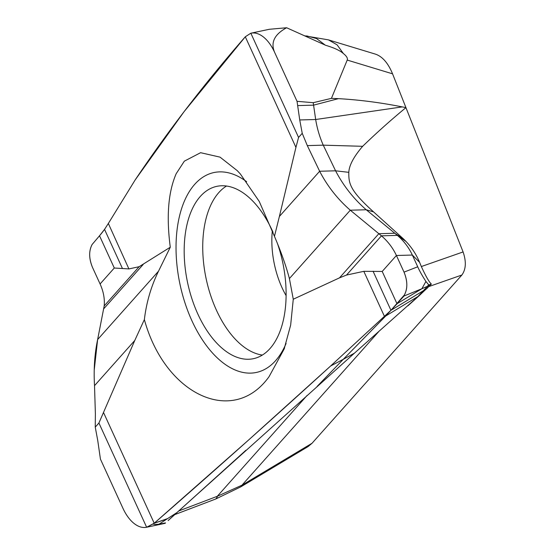 <?xml version="1.0" encoding="UTF-8"?>
<svg xmlns="http://www.w3.org/2000/svg" width="555" height="555" viewBox="0 0 555 555"><rect width="100%" height="100%" fill="white"/><g stroke="black" fill="none" stroke-linecap="round" stroke-linejoin="round"><path stroke-width="0.83" d="M404.061 295.988L396.971 303.689L404.373 294.976L390.942 310.3L397.269 303.571L421.856 288.76L404.061 295.988L404.38 294.976C407.745 288.683 407.627 281.066 404.026 272.123L396.416 255.494C392.919 247.981 387.931 241.432 381.452 235.833L350.288 210.206C337.662 199.217 327.45 186.23 319.645 171.252L307.317 145.611L302.232 133.325L299.735 119.956L302.232 133.325L298.562 137.446L250.839 33.203A37.587 20.743 78 0 1 250.867 33.203A37.587 20.743 78 0 1 274.531 52.149L297.043 101.322L274.531 52.149C270.493 42.444 274.531 34.306 286.63 27.75L269.307 29.29L250.867 33.203M297.043 101.322L299.735 119.956L297.043 101.322L313.221 102.689L331.432 98.367L338.432 98.651C359.161 99.81 380.432 102.564 402.257 106.9L315.677 119.512C317.106 128.42 319.638 136.974 323.26 145.167L335.581 170.808C343.372 185.758 353.584 198.745 366.224 209.762L397.394 235.389C403.867 240.988 408.855 247.544 412.351 255.05L396.416 255.494C392.919 247.981 387.931 241.432 381.452 235.833L350.288 210.206C337.606 199.148 327.394 186.161 319.645 171.252L307.317 145.611L302.232 133.325M250.839 33.203L245.296 36.783L250.839 33.203A37.587 20.743 -102 0 1 274.531 52.149M298.562 137.446L295.933 147.387L245.296 36.783L184.066 111.673L135.122 180C168.116 130.841 204.837 83.104 245.296 36.783M307.317 145.611L323.26 145.167L362.651 146.305C353.75 156.704 349.137 165.383 348.811 172.334L335.581 170.808L319.645 171.252L279.387 216.45L295.933 147.387M313.221 102.689L315.677 119.512L299.735 119.956M286.63 27.75L325.764 45.337C334.166 47.827 340.042 50.56 343.378 53.537C346.639 56.152 347.916 58.33 347.215 60.072L331.432 98.367M279.387 216.45L274.454 236.333L259.227 201.409L240.364 173.993L237.332 170.718L220.037 157.134L200.605 152.694L184.343 161.158L176.185 173.701C168.227 192.009 166.264 216.519 170.281 247.218L139.132 266.698L128.906 268.925L114.288 268.016L99.525 235.771L104.534 229.381L108.343 223.471L135.122 180M139.132 266.698L104.187 305.93C104.846 298.819 103.48 291.5 100.087 283.966L92.47 267.337C88.869 258.609 88.751 250.992 92.13 244.484L99.525 235.771L92.13 244.484C88.758 250.777 88.869 258.394 92.47 267.337L100.087 283.966C103.48 291.5 104.846 298.819 104.187 305.93L97.631 339.556C94.614 353.861 93.58 369.228 94.517 385.663L95.384 413.732L95.245 427.128L95.384 413.732L94.517 385.663L134.775 340.465L98.915 423.007L146.638 527.243A37.587 20.743 78 0 1 146.617 527.25A37.587 20.743 78 0 1 122.953 508.304L100.434 459.124L122.953 508.304A37.587 20.743 -102 0 0 146.638 527.243L153.908 523.497C152.667 524.461 154.366 524.683 159.007 524.177L165.522 522.914L165.057 523.337L146.617 527.25L154.214 523.233L167.09 518.925L176.844 512.64L354.43 353.174L343.254 359.335L317.085 386.446M170.281 247.218L158.508 271.201C151.113 286.331 146.402 302.461 144.369 319.59L134.775 340.465M286.082 343.441A102.182 56.395 78 0 1 275.537 360.722A102.182 56.395 78 0 1 192.002 320.95A102.182 56.395 78 0 1 194.756 184.288A102.182 56.395 78 0 1 246.628 181.7M348.811 172.334C348.679 183.379 349.588 190.247 373.564 211.892L366.224 209.762L350.288 210.206L289.405 278.561L293.269 299.228L290.653 325.133L284.139 349.033L269.085 376.623C233.377 426.635 165.133 395.222 144.369 319.59M289.405 278.561C285.985 265.72 280.997 251.644 274.454 236.333M362.651 146.305C376.616 132.798 391.039 119.901 405.941 107.621L392.558 73.829C388.125 63.09 382.43 56.527 375.471 54.14L328.477 39.884L337.1 44.851L343.378 53.537M402.257 106.9L405.941 107.621L463.092 251.942L421.342 266.546L419.629 262.39C416.354 254.565 411.81 247.585 405.996 241.446L403.485 238.927L394.778 233.253L378.836 233.697L339.5 277.854L346.507 275.065L363.816 271.333L382.208 271.444L396.971 303.689A141.303 46.231 154.8 0 1 390.935 310.3L330.648 365.974C270.347 420.926 211.531 473.346 154.214 523.233L167.589 518.599M95.245 427.128L97.742 440.49L95.245 427.128L98.915 423.007M97.742 440.49L100.434 459.124L97.742 440.49M168.123 520.548L176.844 512.64M293.269 299.228L339.5 277.854M373.564 211.892L403.485 238.927M312.035 443.265L241.945 485.202A37.587 8.713 59.1 0 1 241.945 485.216L240.815 486.839L308.101 446.574L312.035 443.265L461.892 275.009C466.006 269.3 466.401 261.613 463.092 251.942M419.379 295.524L431.367 284.07C429.175 282.155 425.831 276.314 421.342 266.546M427.759 287.677L418.012 296.467L426.157 287.712L429.41 284.75L431.367 284.07M429.41 284.75L428.71 284.847L425.914 281.44C422.293 275.863 419.559 270.979 417.728 266.788L412.351 255.05L419.629 262.39M425.914 281.44L421.856 288.76L427.329 286.338L426.157 287.712M427.329 286.338L428.71 284.847M417.728 266.788L404.026 272.123L396.416 255.494L382.208 271.444M418.012 296.467L385.781 315.955L390.942 310.3L330.648 365.974L248.578 440.018L154.214 523.233L103.577 412.636M384.213 316.829L385.781 315.955L343.254 359.335L330.648 365.974M417.124 297.327L354.43 353.174M245.927 450.244L174.665 514.652L215.826 498.959L217.067 497.273A37.587 7.264 -110.9 0 0 217.289 496.288L307.123 395.424M174.749 514.617L168.186 520.548M159.007 524.177L167.09 518.925M378.565 331.807L241.945 485.202L217.289 496.288L178.661 511.016M284.257 348.72A88.085 48.618 78 0 1 283.196 349.553M262.335 355.061A88.085 48.618 78 0 1 216.499 310.335A88.085 48.618 78 0 1 226.509 186.022M273.018 232.24A88.085 48.618 -102 0 0 272.345 230.748A88.085 48.618 -102 0 0 216.88 186.334A88.085 48.618 -102 0 0 197.955 314.269A88.085 48.618 -102 0 0 253.413 358.683A88.085 48.618 -102 0 0 277.528 243.728M104.527 229.381A141.303 46.231 -25.2 0 1 99.518 235.771M128.906 268.932L108.343 223.464L104.534 229.381L122.412 268.433M104.187 305.93L97.631 339.556L94.246 369.887M404.373 294.976C407.745 288.468 407.627 280.851 404.026 272.123M297.612 105.596L313.554 105.152L338.432 98.651M100.087 283.966L114.288 268.016M143.135 264.548L103.799 308.705M158.508 271.201L97.631 339.556M347.215 60.072L392.558 73.829M328.428 39.87L304.473 35.77M363.816 271.333L384.435 316.364L384.22 316.829M373.064 271.242L390.942 310.3L423.638 290.549M346.507 275.065L381.452 235.833L397.394 235.389L405.996 241.446M428.855 286.567L461.892 275.009M412.101 302.045L407.89 305.826M272.339 230.727A65.774 36.304 -102 0 0 282.106 287.851A65.774 36.304 -102 0 0 286.089 295.607M325.161 45.066L316.565 38.552L306.631 35.895M284.542 347.936L284.306 348.596M419.448 295.454L409.965 303.98M240.815 486.839L215.826 498.959"/></g></svg>
